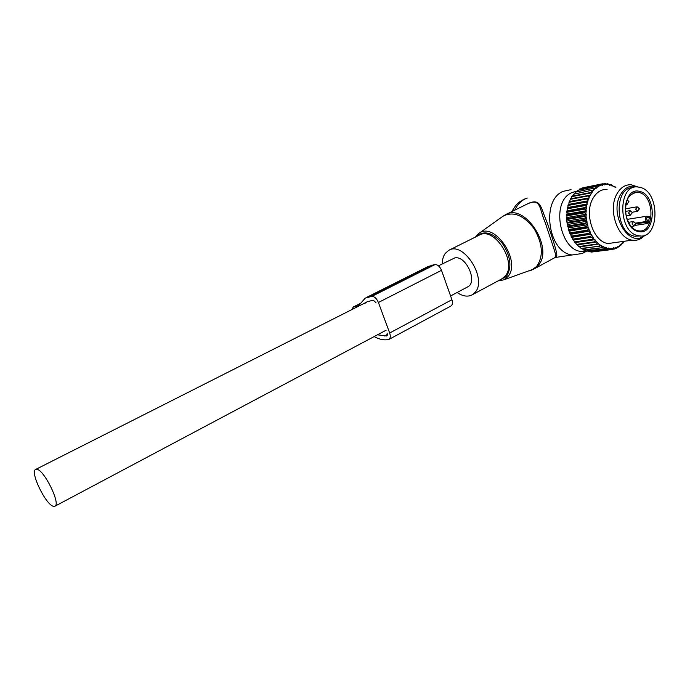 <?xml version="1.0" encoding="UTF-8"?>
<svg xmlns="http://www.w3.org/2000/svg" width="690" height="690" viewBox="0 0 690 690"><rect width="100%" height="100%" fill="white"/><g stroke="black" fill="none" stroke-linecap="round" stroke-linejoin="round"><path stroke-width="1.03" d="M457.091 292.508C462.723 296.338 467.768 297.105 472.219 294.82L475.048 292.413C487.761 279.191 463.456 240.689 448.647 250.401L445.24 253.394C443.291 256.094 442.299 259.587 442.273 263.873M585.767 250.893C562.005 257.517 548.593 202.429 571.82 192.605L577.038 191.07M583.507 252.816L582.179 253.523L572.191 254.955C548.334 252.816 540.632 200.531 562.954 191.389L571.044 189.647M506.089 214.435L527.522 203.869C541.391 197.65 539.235 209.156 545.341 222.913C550.551 239.085 555.907 253.61 555.778 256.137L555.088 257.508M554.898 257.612L534.086 268.936L537.752 265.943C554.898 249.15 524.961 202.204 505.347 214.797L502.242 216.763M525.314 204.956C541.288 196.253 540.313 207.336 546.566 221.05C552.259 237.308 557.503 253.196 556.735 255.887L555.778 256.137M554.613 257.758L556.097 257.085L556.735 255.887M640.423 235.946L634.636 236.196C614.928 233.315 613.591 186.654 633.204 187.645M638.241 235.678C617.861 232.608 617.55 184.092 637.862 186.99L639.923 187.326C660.623 191.466 659.657 240.224 638.862 235.799L638.241 235.678M648.203 216.651L649.462 216.453L650.67 218.1L649.808 221.611L647.746 223.465L635.274 225.371M649.808 221.611L648.522 221.249L647.41 222.068L646.478 221.447L647.401 220.498L648.522 221.249L649.342 217.911L650.67 218.1M648.186 216.643L649.342 217.911L648.221 217.152C646.435 217.255 646.159 218.368 647.401 220.498M617.541 247.184L619.094 246.735L619.974 245.468L618.516 246.434L618.637 247.037M596.505 242.043L576.961 244.89L575.27 242.544L595.013 239.68L595.091 240.482L599.42 244.622L605.837 247.969L606.269 247.529L606.622 248.184L608.304 248.521L608.692 248.003L609.089 248.607L613.194 248.443L613.488 247.805L613.953 248.288L617.826 246.83L618.007 246.106L618.516 246.434M617.826 246.83L616.86 248.046L616.368 248.271L616.282 247.546M593.193 251.841L612.056 249.521L613.194 248.443M590.33 251.643L591.477 252.074L609.546 249.668L610.771 248.676M587.526 251.039L588.95 251.833L607.019 249.418L608.304 248.521M584.818 250.047L586.422 251.195L604.483 248.762L605.837 247.969M582.205 248.667L583.938 250.168L601.982 247.71L603.396 247.037M579.712 246.916L581.506 248.762L601.007 245.726M577.366 244.829L579.177 246.994L598.696 244.062M575.27 242.544L594.461 239.706L593.15 237.947L592.486 239.301L592.9 239.853M615.903 187.671L612.47 185.783L612.03 186.162L611.702 185.472L610.038 184.929L609.632 185.386L609.261 184.739L605.13 184.377L604.802 184.963L604.354 184.437L602.706 184.687L602.43 185.334L601.947 184.868L598.075 186.464L597.92 187.197L597.376 186.887L595.832 188.68L595.272 188.456L592.098 191.872L592.124 192.674L591.554 192.614L590.554 195.123L570.509 198.755L567.197 208.82L566.775 221.085L569.621 232.918L574.908 242.466M621.983 243.613L622.734 243.51L623.812 241.75L620.62 244.967L620.094 244.717L619.974 245.468M589.993 195.158L589.053 197.055L588.147 195.934L570.216 199.341M569.535 201.549L589.208 197.849L589.053 197.055M589.208 197.849L587.88 200.031L586.88 198.936L568.948 202.299M568.422 204.447L588.087 200.807L587.88 200.031M588.087 200.807L586.957 203.214L585.862 202.17L567.939 205.473M567.559 207.552L587.225 203.964L586.957 203.214M587.225 203.964L586.302 206.569L585.12 205.577L567.197 208.82M566.956 210.804L586.621 207.285L586.302 206.569M586.621 207.285L585.914 210.053L584.663 209.13L566.732 212.313M566.619 214.176L586.284 210.717L585.914 210.053M586.284 210.717L585.81 213.624L584.482 212.779L566.559 215.892M566.559 217.617L586.233 214.228L585.81 213.624M586.233 214.228L585.991 217.221L584.594 216.479L566.663 219.524M566.775 221.085L586.448 217.773L585.991 217.221M586.448 217.773L586.448 220.817L584.999 220.179L567.059 223.163M567.258 224.535L586.94 221.292L586.448 220.817M586.94 221.292L587.173 224.354L585.681 223.836L567.741 226.743M568.008 227.924L587.699 224.759L587.173 224.354M587.699 224.759L588.165 227.795L586.638 227.398L568.689 230.244M569.009 231.219L588.165 227.795M588.708 228.114L589.407 231.09L587.854 230.822L569.897 233.608M570.259 234.359L589.407 231.09M589.967 231.322L590.882 234.195L571.346 236.791M571.734 237.317L590.882 234.195M591.451 234.341L592.572 237.084L573.028 239.749M573.407 240.06L592.572 237.084M593.141 237.144L593.15 237.947M595.013 239.68L594.461 239.706M607.105 189.371C601.318 189.181 596.634 192.131 593.055 198.228C583.74 213.408 593.452 242.13 608.14 243.518L615.782 242.457M614.98 248.46L616.368 248.271M612.228 249.357L614.497 248.978L615.558 247.822M613.953 248.288L613.997 249.124M611.538 248.641L611.538 249.59M590.942 252.057L609.546 249.668M609.089 248.607L609.02 249.651M588.423 251.729L607.019 249.418M606.622 248.184L606.484 249.314M585.896 251.005L604.483 248.762M604.164 247.374L603.957 248.572M583.421 249.901L601.982 247.71M601.749 246.183L601.464 247.443M581.014 248.417L599.541 246.278M599.42 244.622L599.041 245.933M578.703 246.58L596.721 244.053L597.195 244.476M597.186 242.716L596.721 244.053M576.521 244.407L594.521 241.836L594.97 242.328M595.091 240.482L594.521 241.836M574.494 241.923L592.486 239.301M572.657 239.154L590.64 236.48L591.011 237.093M591.399 235.135L590.64 236.48M571.027 236.135L588.993 233.401L589.32 234.065M589.855 232.09L588.993 233.401M569.621 232.918L587.578 230.115L587.854 230.822M588.536 228.856L587.578 230.115M568.465 229.52L586.414 226.656L586.638 227.398M587.466 225.457L586.414 226.656M567.577 226.001L585.517 223.077L585.681 223.836M586.647 221.947L585.517 223.077M566.956 222.404L584.896 219.403L584.999 220.179M586.103 218.359L584.896 219.403M566.619 218.764L584.551 215.703L584.594 216.479M585.836 214.763L584.551 215.703M566.568 215.142L584.499 212.011L584.482 212.779M585.853 211.175L584.499 212.011M566.809 211.571L584.732 208.38L584.663 209.13M586.146 207.664L584.732 208.38M567.327 208.104L585.258 204.852L585.12 205.577M586.724 204.266L585.258 204.852M568.129 204.792L586.052 201.471L585.862 202.17M587.561 201.023L586.052 201.471M569.198 201.661L587.121 198.289L586.88 198.936M588.656 197.97L587.121 198.289M588.441 195.339L588.147 195.934M572.648 196.003L573.442 194.244L591.77 190.276L573.442 194.244M574.58 193.631L575.357 192.148L593.728 188.223L575.357 192.148M576.728 191.57L577.444 190.405L595.858 186.524L577.444 190.405M579.082 189.854L579.678 189.025L598.127 185.205L579.678 189.025M581.636 188.482L600.507 184.273L582.032 188.016M584.378 187.49L602.448 183.807L604.354 184.437M570.958 198.677L571.717 196.65L589.648 193.191L589.993 192.657L572.062 196.115L571.717 196.65M621.975 243.768L620.767 245.442L619.905 245.562M620.62 244.967L620.767 245.442M614.842 186.999L615.402 186.981M614.186 186.792L614.911 186.654M614.1 186.567L612.47 185.783M610.038 184.929L609.995 184.351L612.487 185.317M608.994 184.549L609.995 184.351M609.261 184.739L608.002 183.859L607.476 183.773L607.58 184.463M606.191 184.023L607.476 183.773M606.803 184.394L605.475 183.592L604.949 183.592L605.13 184.377M603.327 183.911L604.949 183.592M602.706 184.687L602.448 183.807M601.947 184.868L600.507 184.273M600.343 185.386L599.998 184.437M599.61 185.688L598.127 185.205M598.075 186.464L597.644 185.446M597.376 186.887L595.858 186.524M595.927 187.922L595.401 186.852M595.272 188.456L593.728 188.223M593.926 189.724L593.305 188.629M593.322 190.371L591.77 190.276M592.098 191.872L591.382 190.751M591.554 192.614L589.993 192.657M590.468 194.321L589.648 193.191M637.94 186.99L631.117 184.73C625.304 184.515 620.603 187.525 617.007 193.752C607.666 209.26 617.472 238.706 632.23 240.163C637.163 240.879 641.459 239.163 645.116 235.031M644.719 235.195C629.668 249.332 608.511 214.547 620.569 194.563C624.95 187.24 630.6 184.704 637.517 186.964M450.786 306.119L450.898 306.058C452.528 304.894 452.873 302.789 451.924 299.727L441.505 270.325C439.884 266.512 437.719 264.598 435.019 264.581L428.119 266.512M374.127 336.591C378.387 338.928 382.415 340.006 386.202 339.825L388.919 339.446C390.454 338.324 390.704 336.177 389.669 333.003L378.422 302.487C376.697 298.52 374.523 296.484 371.901 296.364L435.019 264.581M376.024 302.738L373.307 300.185L367.08 301.772L364.725 303.479M377.447 334.822L386.529 335.97L387.254 333.158M371.901 296.364L365.277 298.089L358.162 306.127L353.349 306.972L351.659 309.689M467.449 286.997L467.716 286.859C478.032 282.124 466.173 255.352 454.839 257.896L438.435 265.814M36.872 469.321L35.587 469.493C29.774 471.865 45.928 505.071 53.466 506.313L54.967 506.193C60.936 504.028 44.143 469.778 36.872 469.321M529.437 270.851L531.904 269.988L536.63 266.444C543.616 256.352 542.797 243.803 534.172 228.795C523.857 215.323 513.55 211.071 503.26 216.03L479.015 233.341C494.877 221.145 522.037 262.217 507.616 276.863L503.709 279.864L498.016 280.916L503.709 279.864L534.086 268.936M476.143 235.971L479.015 233.341L475.332 237.101M498.87 280.459L506.331 276.578C512.135 267.435 510.824 256.378 502.398 243.415C492.513 232.271 483.785 230.02 476.221 236.661M501.63 278.976L504.925 276.336C517.974 263.071 494.075 225.483 478.955 235.299L476.868 236.334M514.723 210.174C517.241 204.878 520.683 201.144 525.056 198.962M639.777 191.458C657.285 194.925 655.931 236.239 638.388 231.521C620.457 228.597 622.018 185.895 639.777 191.458M634.3 192.588L639.026 192.501C655.362 195.684 654.698 234.186 638.302 230.814L638.052 230.771M647.746 223.465L647.41 222.068L635.852 223.853M649.462 216.453L649.005 217.143M635.732 223.112L646.478 221.447C644.702 218.928 644.891 217.169 647.048 216.177L648.221 217.152M635.826 223.508L633.524 221.516L631.997 223.957L634.058 226.07M625.916 203.904L627.227 204.275M639.483 208.777L637.146 206.81L635.663 209.225L637.724 211.347M632.411 212.615L630.073 210.631L628.564 213.063L630.643 215.194M378.422 302.487L441.505 270.325M389.669 333.003L451.924 299.727M386.529 335.97L387.219 335.59M357.489 306.334L358.619 305.765M354.401 306.653L359.559 304.048M370.202 296.553L433.268 264.831M384.813 336.073L387.513 334.624M501.552 279.01L472.219 294.82M476.324 236.61L449.19 250.125M523.77 199.367L527.307 198.047M586.595 251.169L582.179 253.523M523.408 199.539C519.191 202.42 517.638 201.678 511.816 211.606M572.191 254.955L555.079 257.508M638.862 235.799L635.249 236.316M637.724 230.702C625.494 228.907 617.524 195.296 637.517 192.251L633.049 193.079M627.132 219.368L646.357 216.289M631.221 226.475L633.558 226.113L635.835 223.543M628.435 222.318L632.928 221.611M625.795 204.499L626.753 204.326L628.978 201.747M628.97 201.687L627.21 199.772M632.307 212.218L637.267 211.399L639.492 208.837M625.373 208.82L636.585 206.905M626.106 215.91L630.168 215.246L632.411 212.667M625.442 211.416L629.496 210.735M608.14 243.518L632.23 240.163M450.898 306.049L388.936 339.437M353.513 306.895L359.723 303.764M366.062 297.692L428.128 266.512M367.08 301.772L367.77 301.427M366.045 302.418L35.768 469.398M467.716 286.859L450.587 295.958M386.159 330.2L54.967 506.193"/></g></svg>
